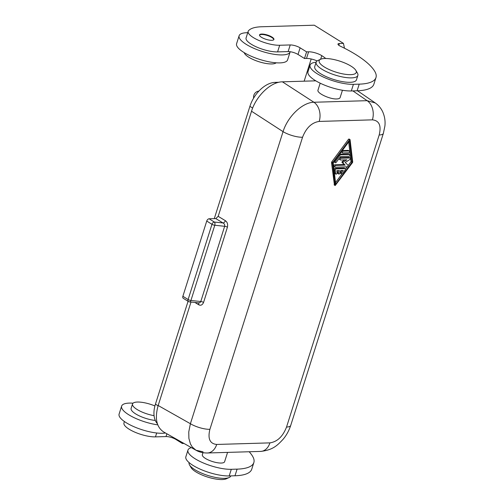 <?xml version="1.0" encoding="UTF-8"?>
<svg xmlns="http://www.w3.org/2000/svg" width="504" height="504" viewBox="0 0 504 504"><rect width="100%" height="100%" fill="white"/><g stroke="black" fill="none" stroke-linecap="round" stroke-linejoin="round"><path stroke-width="0.76" d="M316.121 62.212A26.756 8.001 17.6 0 0 310.092 65.129A26.756 8.001 17.6 0 0 324.5 77.572A26.756 8.001 17.6 0 0 353.417 84.325L359.213 84.149A58.382 17.457 17.6 0 0 375.978 77.572A58.382 17.457 17.6 0 0 374.938 71.662A76.866 22.989 17.6 0 0 340.263 46.148A4.864 1.455 17.6 0 1 337.982 44.043A4.864 1.455 17.6 0 1 339.381 43.495L343.445 43.375L344.49 48.233M310.092 65.129L307.988 71.763A26.756 8.001 17.6 0 0 322.396 84.212A26.756 8.001 17.6 0 0 351.313 90.959L357.109 90.789A58.382 17.457 17.6 0 0 373.874 84.212L375.978 77.572M189.107 462.603L189.094 462.641A21.893 6.546 17.6 0 0 189.529 464.934A21.893 6.546 17.6 0 0 194.903 469.709A21.893 6.546 17.6 0 0 229.162 477.502A21.893 6.546 17.6 0 0 230.826 475.896M244.238 52.662A17.029 5.09 17.6 0 0 254.753 60.209A17.029 5.09 17.6 0 0 271.826 63.939A17.029 5.09 17.6 0 0 276.186 62.798M189.529 464.934L191.098 467.624A19.461 5.821 17.6 0 0 195.88 471.87A19.461 5.821 17.6 0 0 226.328 478.8L229.162 477.502M273.811 39.671A7.541 2.255 17.6 0 0 271.776 37.472A7.541 2.255 17.6 0 0 264.556 34.782A7.541 2.255 17.6 0 0 259.51 35.135M271.921 37.031A7.541 2.255 17.6 0 0 264.342 34.278A7.541 2.255 17.6 0 0 259.541 34.902A7.541 2.255 17.6 0 0 261.544 37.334A7.541 2.255 17.6 0 0 269.123 40.087A7.541 2.255 17.6 0 0 273.918 39.463A7.541 2.255 17.6 0 0 271.921 37.031M154.917 405.953A17.029 5.09 17.6 0 0 137.409 402.041A17.029 5.09 17.6 0 0 132.52 403.962A17.029 5.09 17.6 0 0 154.067 415.661M132.52 403.962L131.116 408.385A17.029 5.09 17.6 0 0 138.442 415.441A17.029 5.09 17.6 0 0 155.301 420.456M191.394 447.64A26.756 8.001 17.6 0 0 187.967 450.11A26.756 8.001 17.6 0 0 202.375 462.552A26.756 8.001 17.6 0 0 231.298 469.306L237.088 469.136A58.382 17.457 17.6 0 0 253.852 462.552A58.382 17.457 17.6 0 0 252.813 456.643A76.866 22.989 17.6 0 0 249.178 451.748M133.043 403.187A26.756 8.001 17.6 0 0 129.314 403.093A26.756 8.001 17.6 0 0 121.628 406.111L119.102 414.074A26.756 8.001 17.6 0 0 133.51 426.516A26.756 8.001 17.6 0 0 162.427 433.27A26.756 8.001 17.6 0 0 165.463 432.986M202.973 452.686L202.343 454.671A11.674 3.49 17.6 0 0 208.631 460.102A11.674 3.49 17.6 0 0 221.25 463.044A11.674 3.49 17.6 0 0 224.601 461.727L227.569 452.39M351.086 66.181A19.461 5.821 17.6 0 0 320.639 59.252A19.461 5.821 17.6 0 0 324.318 66.975A19.461 5.821 17.6 0 0 346.582 74.466A19.461 5.821 17.6 0 0 355.868 70.428A19.461 5.821 17.6 0 0 351.086 66.181M325.723 58.495A27.241 8.146 17.6 0 0 321.772 55.648L320.632 59.258L317.803 60.549A21.893 6.546 17.6 0 0 316.134 62.175A21.893 6.546 17.6 0 0 321.943 69.237A21.893 6.546 17.6 0 0 343.942 77.232A21.893 6.546 17.6 0 0 357.871 75.411A21.893 6.546 17.6 0 0 357.437 73.124L355.868 70.428M316.134 62.175L314.729 66.597A21.893 6.546 17.6 0 0 320.538 73.666A21.893 6.546 17.6 0 0 342.537 81.654A21.893 6.546 17.6 0 0 356.467 79.84L357.871 75.411M248.182 31.298A19.461 5.821 17.6 0 0 258.659 40.352A19.461 5.821 17.6 0 0 279.695 45.259L277.584 51.899A19.461 5.821 17.6 0 1 256.555 46.985A19.461 5.821 17.6 0 1 246.078 37.939L248.182 31.298A19.461 5.821 17.6 0 1 248.812 30.385L249.316 29.956A48.649 14.547 17.6 0 1 261.708 26.756L314.282 25.2L343.445 43.375M311.188 58.987L304.145 81.182M317.111 60.94A9.727 2.911 17.6 0 0 306.495 58.445L304.492 58.502L298.009 54.464A7.295 2.18 17.6 0 0 290.184 51.723A7.295 2.18 17.6 0 0 288.131 51.584L277.584 51.899M124.4 421.514L123.953 422.919A19.461 5.821 17.6 0 0 134.429 431.972A19.461 5.821 17.6 0 0 155.465 436.88L166.005 436.565A7.295 2.18 17.6 0 1 175.883 439.444L182.366 443.489L182.618 442.682M182.366 443.489L183.96 443.438M121.628 406.111A26.756 8.001 17.6 0 0 157.752 424.847M187.967 450.11L185.863 456.744A26.756 8.001 17.6 0 0 200.271 469.192A26.756 8.001 17.6 0 0 229.188 475.94L234.984 475.77A58.382 17.457 17.6 0 0 251.748 469.192L253.852 462.552M279.695 45.259L290.235 44.95L288.131 51.584M321.772 55.648A9.727 2.911 17.6 0 0 308.599 51.805L306.596 51.868L300.113 47.83A7.295 2.18 17.6 0 0 290.235 44.95M247.735 32.703A26.756 8.001 17.6 0 0 246.803 32.716A26.756 8.001 17.6 0 0 239.123 35.727A26.756 8.001 17.6 0 0 253.525 48.176A26.756 8.001 17.6 0 0 282.448 54.923A26.756 8.001 17.6 0 0 290.134 51.912A26.756 8.001 17.6 0 0 290.184 51.723M239.123 35.727L236.597 43.697A26.756 8.001 17.6 0 0 250.998 56.139A26.756 8.001 17.6 0 0 279.922 62.893A26.756 8.001 17.6 0 0 287.601 59.875L290.134 51.912M306.596 51.868L304.492 58.502M342.443 90.248L340.124 97.568C339.816 98.412 338.694 98.878 336.748 98.948C329.906 99.376 316.537 93.057 317.999 90.084L320.185 83.185M333.226 162.849L349.467 140.893L351.962 162.294L335.714 184.25L333.226 162.849M198.45 302.847A2.432 1.462 -58.8 0 1 198.683 304.75C200.768 305.815 202.394 305.04 203.559 302.425L227.417 227.203C228.022 224.249 227.336 222.075 225.351 220.676L218.182 216.329L251.528 111.227C256.158 95.861 270.868 81.85 282.391 81.824L315.806 80.835M260.631 451.414C273.111 450.022 277.49 445.196 282.933 439.475C286.303 435.569 288.905 430.876 290.726 425.408L290.726 425.408A14.597 4.366 -162.4 0 1 286.537 427.052C282.864 436.477 277.32 441.75 269.917 442.877A14.597 10.59 -91.7 0 1 260.631 451.414L207.409 452.989A14.597 10.59 -91.7 0 0 216.701 444.452C209.878 443.753 207.61 438.707 209.903 429.32A14.597 4.366 -162.4 0 1 190.399 423.719L283.053 131.651A14.597 4.366 17.6 0 0 302.551 137.252C306.224 127.827 311.768 122.554 319.171 121.426A14.597 10.59 -91.7 0 0 313.916 102.255L282.391 81.824M357.512 90.777L375.26 102.948L367.132 100.68A14.597 10.59 88.3 0 1 372.387 119.851C379.21 120.55 381.478 125.597 379.184 134.984A14.597 4.366 17.6 0 0 383.38 133.34L290.726 425.408M203.024 451.83L195.949 450.211L192.27 447.016L190.43 443.923L188.893 438.417L188.761 431.966L190.399 423.719L158.174 405.512L190.991 302.066M207.409 452.989C202.961 453.014 199.143 452.088 195.949 450.211L163.643 431.959C156.435 427.077 154.615 418.257 158.174 405.512M218.182 216.329L215.806 218.591L209.116 218.786A2.432 1.506 121.9 0 0 206.741 221.048L182.876 296.276A2.432 1.506 121.9 0 0 183.267 298.292L188.502 301.556A2.432 2.432 0 0 0 189.536 301.909L198.859 302.879L200.252 302.375L200.794 301.518A2.432 0.724 -162.4 0 1 203.559 302.425M251.528 111.227L283.053 131.651C287.765 116.38 302.551 102.299 313.916 102.255L367.132 100.68L352.901 90.915M225.351 220.676A2.432 1.462 -58.8 0 1 223.02 222.963L215.806 218.591M209.116 218.786L214.351 222.05A2.432 1.506 121.9 0 0 211.976 224.318A2.432 0.724 -162.4 0 0 214.786 225.25L190.922 300.478L200.794 301.518L224.658 226.29C224.91 224.809 224.368 223.7 223.02 222.963L214.351 222.05A2.432 1.317 96 0 1 214.786 225.25L224.658 226.29A2.432 0.724 -162.4 0 1 227.417 227.203M157.343 423.675A25.786 15.983 -58.1 0 1 155.434 404.164L188.068 301.285M276.186 83.066L275.077 82.379A25.786 15.983 121.9 0 0 249.902 106.357L214.282 218.635M275.077 82.379L278.964 82.265M349.14 139.167L348.56 139.186L349.53 139.791L332.779 162.427A0.97 0.605 121.9 0 0 332.501 163.302L335.179 185.554L352.403 162.716A0.97 0.605 121.9 0 0 352.687 161.834L350.11 139.778L349.53 139.791M348.56 139.186L331.808 161.822A0.97 0.605 121.9 0 0 331.531 162.697L334.417 184.955M335.525 182.587L341.895 173.981M345.454 169.168L347.199 166.811M348.106 165.583L350.992 161.689L348.692 141.945M349.329 151.042A0.97 0.605 121.9 0 0 349.096 150.98L343.388 151.15A0.97 0.605 121.9 0 0 342.506 151.88A0.97 0.605 121.9 0 0 342.594 152.863A0.97 0.605 121.9 0 0 342.827 152.92L348.535 152.75A0.97 0.605 121.9 0 0 349.417 152.019A0.97 0.605 121.9 0 0 349.329 151.042L348.359 150.438A0.97 0.605 121.9 0 0 348.125 150.375L342.418 150.545A0.97 0.605 121.9 0 0 342.317 150.557M341.41 151.78A0.97 0.605 121.9 0 0 341.624 152.252L342.594 152.863M341.844 170.484L340.666 172.078A0.97 0.605 121.9 0 0 340.591 173.326L341.561 173.93A0.97 0.605 121.9 0 0 342.518 173.534L345.171 169.949A0.97 0.605 121.9 0 0 345.246 168.695A0.97 0.605 121.9 0 0 345.013 168.638L336.244 168.897A0.97 0.605 121.9 0 0 335.242 170.239L335.651 173.735A0.97 0.605 121.9 0 0 335.859 174.101A0.97 0.605 121.9 0 0 336.691 173.842A0.97 0.605 121.9 0 0 337.094 172.815L336.836 170.629L339.4 170.554L338.556 173.212A0.97 0.605 121.9 0 0 338.707 174.019A0.97 0.605 121.9 0 0 339.891 173.168L340.736 170.516L343.293 170.44L341.636 172.683A0.97 0.605 121.9 0 0 341.561 173.93M338.222 170.591L337.586 172.607A0.97 0.605 121.9 0 0 337.737 173.414L338.707 174.019M345.246 168.695L344.27 168.09A0.97 0.605 121.9 0 0 344.037 168.034L335.273 168.292A0.97 0.605 121.9 0 0 334.272 169.634L334.681 173.13A0.97 0.605 121.9 0 0 334.883 173.496L335.859 174.101M344.837 159.875L342.185 161.57L341.939 162.338L344.194 164.518L334.864 164.795A0.97 0.605 121.9 0 0 333.982 165.526A0.97 0.605 121.9 0 0 334.07 166.503L335.04 167.114A0.97 0.605 121.9 0 0 335.28 167.171L347.105 166.824A0.97 0.605 121.9 0 0 347.955 166.144A0.97 0.605 121.9 0 0 347.962 165.161L345.209 162.496L349.719 159.611A0.97 0.605 121.9 0 0 350.318 158.779A0.97 0.605 121.9 0 0 350.141 158.029A0.97 0.605 121.9 0 0 349.908 157.972L341.145 158.231A0.97 0.605 121.9 0 0 340.263 158.962A0.97 0.605 121.9 0 0 340.351 159.938A0.97 0.605 121.9 0 0 340.584 160.001L346.853 159.812L343.155 162.175L342.909 162.943L345.164 165.123L335.84 165.4A0.97 0.605 121.9 0 0 334.958 166.131A0.97 0.605 121.9 0 0 335.04 167.114M350.141 158.029L349.171 157.424A0.97 0.605 121.9 0 0 348.938 157.368L340.175 157.626A0.97 0.605 121.9 0 0 339.293 158.357A0.97 0.605 121.9 0 0 339.375 159.333L340.351 159.938M349.751 154.533A0.97 0.605 121.9 0 0 349.518 154.476L341.126 154.722A1.947 1.203 121.9 0 0 339.683 155.642L335.374 161.469A0.97 0.605 121.9 0 0 335.299 162.723A0.97 0.605 121.9 0 0 336.256 162.319L340.565 156.492L348.957 156.246A0.97 0.605 121.9 0 0 349.839 155.516A0.97 0.605 121.9 0 0 349.751 154.533L348.781 153.928A0.97 0.605 121.9 0 0 348.541 153.871L340.156 154.117A1.947 1.203 121.9 0 0 339.557 154.287M334.114 161.639A0.97 0.605 121.9 0 0 334.328 162.112L335.299 162.723M344.194 164.518L345.164 165.123M350.992 161.689L351.962 162.294M359.213 84.149L357.109 90.789M353.417 84.325L351.313 90.959M175.883 439.444L176.041 438.965M229.188 475.94L231.298 469.306M166.005 436.565L166.887 433.793M155.465 436.88L156.694 432.993M338.808 45.297L339.381 43.495M234.984 475.77L237.088 469.136M300.113 47.83L298.009 54.464M308.599 51.805L306.495 58.445M269.917 442.877L216.701 444.452M379.184 134.984L286.537 427.052M209.903 429.32L302.551 137.252M198.683 304.75L194.935 302.476M372.387 119.851L319.171 121.426M206.741 221.048L211.976 224.318L188.118 299.54A2.432 0.724 17.6 0 0 190.922 300.478A2.432 1.317 96 0 1 189.536 301.909M182.876 296.276L188.118 299.54A2.432 1.506 121.9 0 0 188.502 301.556M158.08 405.815L155.434 404.164M252.655 108.07L249.902 106.357M331.531 162.697L332.501 163.302M331.808 161.822L332.779 162.427M334.102 184.76L335.072 185.365M348.125 150.375L349.096 150.98M342.418 150.545L343.388 151.15M344.037 168.034L345.013 168.638M335.273 168.292L336.244 168.897M334.272 169.634L335.242 170.239M334.681 173.13L335.651 173.735M337.586 172.607L338.556 173.212M340.666 172.078L341.636 172.683M348.938 157.368L349.908 157.972M340.175 157.626L341.145 158.231M342.185 161.57L343.155 162.175M341.939 162.338L342.909 162.943M334.864 164.795L335.84 165.4M334.599 160.99L335.374 161.469M338.909 155.163L339.683 155.642M348.541 153.871L349.518 154.476M340.156 154.117L341.126 154.722M383.38 133.34L384.899 126.044C385.434 121.294 384.741 116.645 382.82 112.096C381.181 108.404 378.661 105.355 375.26 102.948M258.917 91.067A6.08 6.08 0 0 0 253.638 98.097M334.202 184.943L335.179 185.554M349.039 138.984L350.009 139.589"/></g></svg>
